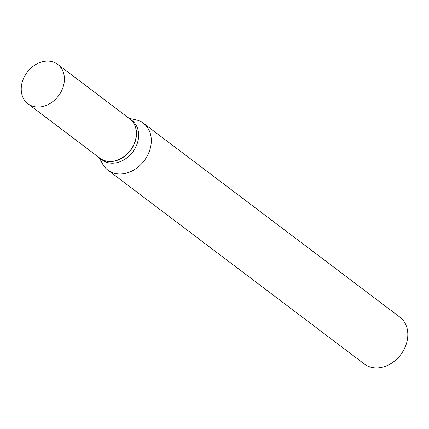 <?xml version="1.0" encoding="UTF-8"?>
<svg xmlns="http://www.w3.org/2000/svg" width="429" height="429" viewBox="0 0 429 429"><rect width="100%" height="100%" fill="white"/><g stroke="black" fill="none" stroke-linecap="round" stroke-linejoin="round"><path stroke-width="0.64" d="M24.04 77.365A24.7 19.6 127.1 0 1 57.711 64.361A24.7 19.6 127.1 0 1 61.588 90.766A24.7 19.6 127.1 0 1 27.917 103.77A24.7 19.6 127.1 0 1 24.04 77.365M57.711 64.361L129.681 118.769A24.7 19.6 127.1 0 1 133.558 145.174A24.7 19.6 127.1 0 1 99.893 158.183L27.917 103.77M129.74 118.812A24.7 19.6 127.1 0 1 129.799 118.86A24.7 19.6 127.1 0 1 133.671 145.265A24.7 19.6 127.1 0 1 100.005 158.269A24.7 19.6 127.1 0 1 99.946 158.226M129.799 118.86L131.971 120.501A24.7 19.6 127.1 0 1 135.843 146.906A24.7 19.6 127.1 0 1 102.177 159.91L100.005 158.269M129.15 118.366L135.72 119.755A29.408 23.332 127.1 0 1 143.334 123.193L399.849 317.117A29.408 23.332 127.1 0 1 404.467 348.552A29.408 23.332 127.1 0 1 364.382 364.033L107.867 170.109A29.408 23.332 127.1 0 1 102.483 163.717L99.356 157.775M143.334 123.193A29.408 23.332 127.1 0 1 147.946 154.628A29.408 23.332 127.1 0 1 107.867 170.109"/></g></svg>
